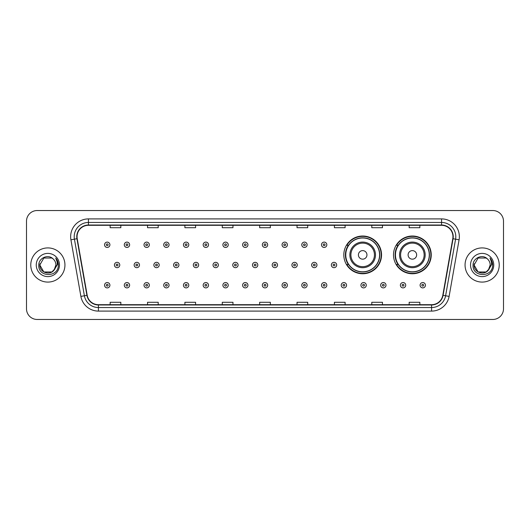 <?xml version="1.0" encoding="UTF-8"?>
<svg xmlns="http://www.w3.org/2000/svg" width="530" height="530" viewBox="0 0 530 530"><rect width="100%" height="100%" fill="white"/><g stroke="black" fill="none" stroke-linecap="round" stroke-linejoin="round"><path stroke-width="0.79" d="M393.505 254.89A18.868 18.868 0 0 0 412.373 273.758A18.868 18.868 0 0 0 431.241 254.89A18.868 18.868 0 0 0 412.373 236.022A18.868 18.868 0 0 0 393.505 254.89M343.811 254.89A18.868 18.868 0 0 0 362.679 273.758A18.868 18.868 0 0 0 381.547 254.89A18.868 18.868 0 0 0 362.679 236.022A18.868 18.868 0 0 0 343.811 254.89M348.336 264.503A17.265 17.265 0 0 1 348.336 245.277M398.03 264.503A17.265 17.265 0 0 1 398.03 245.277M26.5 221.215L26.5 308.785A10.68 10.68 0 0 0 37.179 319.464L492.82 319.464A10.68 10.68 0 0 0 503.5 308.785L503.5 221.215A10.68 10.68 0 0 0 492.82 210.536L37.179 210.536A10.68 10.68 0 0 0 26.5 221.215L26.5 308.785M30.773 265A17.086 17.086 0 0 0 47.859 282.086A17.086 17.086 0 0 0 64.945 265A17.086 17.086 0 0 0 47.859 247.914A17.086 17.086 0 0 0 30.773 265A17.086 17.086 0 0 0 47.859 282.086A17.086 17.086 0 0 0 64.945 265A17.086 17.086 0 0 0 47.859 247.914A17.086 17.086 0 0 0 30.773 265M465.055 265A17.086 17.086 0 0 0 482.141 282.086A17.086 17.086 0 0 0 499.227 265A17.086 17.086 0 0 0 482.141 247.914A17.086 17.086 0 0 0 465.055 265A17.086 17.086 0 0 0 482.141 282.086A17.086 17.086 0 0 0 499.227 265A17.086 17.086 0 0 0 482.141 247.914A17.086 17.086 0 0 0 465.055 265M77.049 236.698A11.388 11.388 0 0 1 88.437 225.31L441.563 225.31A11.388 11.388 0 0 1 452.779 238.679L442.802 295.276A11.388 11.388 0 0 1 431.579 304.69L98.421 304.69A11.388 11.388 0 0 1 87.198 295.276L77.221 238.679A11.388 11.388 0 0 1 77.049 236.698M76.764 236.698A11.673 11.673 0 0 0 76.943 238.725L86.92 295.329A11.673 11.673 0 0 0 98.421 304.975L431.579 304.975A11.673 11.673 0 0 0 443.08 295.329L453.057 238.725A11.673 11.673 0 0 0 441.563 225.025L88.437 225.025A11.673 11.673 0 0 0 76.764 236.698M70.914 239.792A17.801 17.801 0 0 1 88.437 218.903L441.563 218.903A17.801 17.801 0 0 1 459.086 239.792L449.109 296.389A17.801 17.801 0 0 1 431.579 311.097L98.421 311.097A17.801 17.801 0 0 1 80.891 296.389L70.914 239.792L74.419 239.176A14.237 14.237 0 0 1 88.437 222.461L441.563 222.461A14.237 14.237 0 0 1 455.581 239.176L445.604 295.773A14.237 14.237 0 0 1 431.579 307.539L98.421 307.539A14.237 14.237 0 0 1 84.396 295.773L74.419 239.176A14.237 14.237 0 0 1 74.2 236.698M492.82 210.536L37.179 210.536M37.179 319.464L492.82 319.464M503.5 308.785L503.5 221.215M259.66 225.31L259.66 227.721L270.34 227.721L270.34 225.31M222.282 225.31L222.282 227.721L232.961 227.721L232.961 225.31M184.904 225.31L184.904 227.721L195.583 227.721L195.583 225.31M147.532 225.31L147.532 227.721L158.212 227.721L158.212 225.31M110.154 225.31L110.154 227.721L120.833 227.721L120.833 225.31M297.038 225.31L297.038 227.721L307.718 227.721L307.718 225.31M334.417 225.31L334.417 227.721L345.096 227.721L345.096 225.31M371.788 225.31L371.788 227.721L382.468 227.721L382.468 225.31M409.167 225.31L409.167 227.721L419.846 227.721L419.846 225.31M270.34 304.69L270.34 302.279L259.66 302.279L259.66 304.69M232.961 304.69L232.961 302.279L222.282 302.279L222.282 304.69M195.583 304.69L195.583 302.279L184.904 302.279L184.904 304.69M158.212 304.69L158.212 302.279L147.532 302.279L147.532 304.69M120.833 304.69L120.833 302.279L110.154 302.279L110.154 304.69M307.718 304.69L307.718 302.279L297.038 302.279L297.038 304.69M345.096 304.69L345.096 302.279L334.417 302.279L334.417 304.69M382.468 304.69L382.468 302.279L371.788 302.279L371.788 304.69M419.846 304.69L419.846 302.279L409.167 302.279L409.167 304.69M51.88 271.969A8.049 8.049 0 0 0 55.908 265C55.862 262.569 54.934 260.548 53.133 258.918C48.184 253.744 38.683 258.011 38.776 265C37.868 277.422 58.008 277.746 58.333 265.603L58.353 265C58.32 262.363 57.445 260.044 55.716 258.044C57.028 260.203 57.492 262.522 57.108 265L54.08 270.101L55.908 265M55.007 268.697L51.88 271.969L43.838 271.969L39.81 265L43.838 271.969L51.88 271.969L53.861 270.36L51.88 271.969L43.838 271.969L39.81 265L43.838 271.969L51.88 271.969L53.987 270.221L51.88 271.969L43.838 271.969L39.81 265L43.838 271.969L51.88 271.969L55.007 268.697L51.88 271.969L43.838 271.969L39.81 265L43.838 271.969L51.88 271.969L55.007 268.697L51.88 271.969L43.838 271.969L39.81 265L43.838 258.031L51.88 258.031L53.133 258.918L51.88 258.031L43.838 258.031L39.81 265L43.838 258.031M39.902 263.808L39.81 265L43.838 258.031L51.88 258.031L53.133 258.918L51.88 258.031L43.838 258.031L39.81 265C39.399 272.135 49.489 275.892 53.861 270.36L54.08 270.101M36.252 265A11.607 11.607 0 0 0 47.859 276.607A11.607 11.607 0 0 0 59.466 265A11.607 11.607 0 0 0 47.859 253.393A11.607 11.607 0 0 0 36.252 265M55.796 258.136L58.346 265.305M366.952 254.89A4.273 4.273 0 0 0 362.679 250.617A4.273 4.273 0 0 0 358.406 254.89A4.273 4.273 0 0 0 362.679 259.163A4.273 4.273 0 0 0 366.952 254.89M375.492 254.89A12.813 12.813 0 0 0 362.679 242.077A12.813 12.813 0 0 0 349.866 254.89A12.813 12.813 0 0 0 362.679 267.703A12.813 12.813 0 0 0 375.492 254.89A12.813 12.813 0 0 1 362.679 267.703A12.813 12.813 0 0 1 349.866 254.89M379.586 254.89A16.907 16.907 0 0 0 362.679 237.983A16.907 16.907 0 0 0 345.772 254.89A16.907 16.907 0 0 0 362.679 271.797A16.907 16.907 0 0 0 379.586 254.89M381.189 254.89A18.51 18.51 0 0 1 346.858 264.503L348.574 264.503A17.066 17.066 0 0 0 379.745 254.93A17.066 17.066 0 0 0 348.574 245.277L346.858 245.277A18.51 18.51 0 0 1 381.189 254.89M416.646 254.89A4.273 4.273 0 0 0 412.373 250.617A4.273 4.273 0 0 0 408.1 254.89A4.273 4.273 0 0 0 412.373 259.163A4.273 4.273 0 0 0 416.646 254.89M425.186 254.89A12.813 12.813 0 0 0 412.373 242.077A12.813 12.813 0 0 0 399.554 254.89A12.813 12.813 0 0 0 412.373 267.703A12.813 12.813 0 0 0 425.186 254.89A12.813 12.813 0 0 1 412.373 267.703A12.813 12.813 0 0 1 399.554 254.89M429.28 254.89A16.907 16.907 0 0 0 412.373 237.983A16.907 16.907 0 0 0 395.466 254.89A16.907 16.907 0 0 0 412.373 271.797A16.907 16.907 0 0 0 429.28 254.89M430.883 254.89A18.51 18.51 0 0 1 396.553 264.503L398.268 264.503A17.066 17.066 0 0 0 429.439 254.93A17.066 17.066 0 0 0 398.268 245.277L396.553 245.277A18.51 18.51 0 0 1 430.883 254.89M478.12 271.969L486.162 271.969L488.269 270.221L486.162 271.969L478.12 271.969L474.092 265L478.12 271.969L486.162 271.969L489.289 268.697L486.182 271.963A8.049 8.049 0 0 0 490.19 265C490.144 262.569 489.216 260.548 487.414 258.918C482.466 253.744 472.972 258.011 473.058 265C472.15 277.422 492.291 277.746 492.622 265.603L492.635 265C492.608 262.363 491.727 260.044 489.998 258.044C491.317 260.203 491.774 262.522 491.389 265L488.368 270.101L490.19 265M488.269 270.221L486.162 271.969L478.12 271.969L474.092 265L478.12 271.969L486.162 271.969L488.269 270.221L486.315 271.883M488.368 270.101L488.143 270.36C483.777 275.892 473.681 272.135 474.092 265L478.12 271.969L486.162 271.969L489.289 268.697L486.162 271.969L478.12 271.969L474.092 265L478.12 258.031L486.162 258.031L487.414 258.918L486.162 258.031L478.12 258.031L474.092 265L478.12 258.031L486.162 258.031L487.414 258.918M470.534 265A11.607 11.607 0 0 0 482.141 276.607A11.607 11.607 0 0 0 493.748 265A11.607 11.607 0 0 0 482.141 253.393A11.607 11.607 0 0 0 470.534 265M474.092 265L474.184 263.808M490.078 258.136L492.628 265.305M109.902 244.781A2.67 2.67 0 0 1 107.232 247.45A2.67 2.67 0 0 1 104.562 244.781A2.67 2.67 0 0 1 107.232 242.111A2.67 2.67 0 0 1 109.902 244.781A2.67 2.67 0 0 0 107.232 242.111A2.67 2.67 0 0 0 104.562 244.781M129.625 244.781A2.67 2.67 0 0 1 126.955 247.45A2.67 2.67 0 0 1 124.285 244.781A2.67 2.67 0 0 1 126.955 242.111A2.67 2.67 0 0 1 129.625 244.781A2.67 2.67 0 0 0 126.955 242.111A2.67 2.67 0 0 0 124.285 244.781M149.347 244.781A2.67 2.67 0 0 1 146.678 247.45A2.67 2.67 0 0 1 144.008 244.781A2.67 2.67 0 0 1 146.678 242.111A2.67 2.67 0 0 1 149.347 244.781A2.67 2.67 0 0 0 146.678 242.111A2.67 2.67 0 0 0 144.008 244.781M169.063 244.781A2.67 2.67 0 0 1 166.393 247.45A2.67 2.67 0 0 1 163.724 244.781A2.67 2.67 0 0 1 166.393 242.111A2.67 2.67 0 0 1 169.063 244.781A2.67 2.67 0 0 0 166.393 242.111A2.67 2.67 0 0 0 163.724 244.781M188.786 244.781A2.67 2.67 0 0 1 186.116 247.45A2.67 2.67 0 0 1 183.446 244.781A2.67 2.67 0 0 1 186.116 242.111A2.67 2.67 0 0 1 188.786 244.781A2.67 2.67 0 0 0 186.116 242.111A2.67 2.67 0 0 0 183.446 244.781M208.509 244.781A2.67 2.67 0 0 1 205.839 247.45A2.67 2.67 0 0 1 203.169 244.781A2.67 2.67 0 0 1 205.839 242.111A2.67 2.67 0 0 1 208.509 244.781A2.67 2.67 0 0 0 205.839 242.111A2.67 2.67 0 0 0 203.169 244.781M228.231 244.781A2.67 2.67 0 0 1 225.561 247.45A2.67 2.67 0 0 1 222.891 244.781A2.67 2.67 0 0 1 225.561 242.111A2.67 2.67 0 0 1 228.231 244.781A2.67 2.67 0 0 0 225.561 242.111A2.67 2.67 0 0 0 222.891 244.781M247.947 244.781A2.67 2.67 0 0 1 245.277 247.45A2.67 2.67 0 0 1 242.607 244.781A2.67 2.67 0 0 1 245.277 242.111A2.67 2.67 0 0 1 247.947 244.781A2.67 2.67 0 0 0 245.277 242.111A2.67 2.67 0 0 0 242.607 244.781M267.67 244.781A2.67 2.67 0 0 1 265 247.45A2.67 2.67 0 0 1 262.33 244.781A2.67 2.67 0 0 1 265 242.111A2.67 2.67 0 0 1 267.67 244.781A2.67 2.67 0 0 0 265 242.111A2.67 2.67 0 0 0 262.33 244.781M287.392 244.781A2.67 2.67 0 0 1 284.723 247.45A2.67 2.67 0 0 1 282.053 244.781A2.67 2.67 0 0 1 284.723 242.111A2.67 2.67 0 0 1 287.392 244.781A2.67 2.67 0 0 0 284.723 242.111A2.67 2.67 0 0 0 282.053 244.781M307.108 244.781A2.67 2.67 0 0 1 304.439 247.45A2.67 2.67 0 0 1 301.769 244.781A2.67 2.67 0 0 1 304.439 242.111A2.67 2.67 0 0 1 307.108 244.781A2.67 2.67 0 0 0 304.439 242.111A2.67 2.67 0 0 0 301.769 244.781M326.831 244.781A2.67 2.67 0 0 1 324.161 247.45A2.67 2.67 0 0 1 321.491 244.781A2.67 2.67 0 0 1 324.161 242.111A2.67 2.67 0 0 1 326.831 244.781A2.67 2.67 0 0 0 324.161 242.111A2.67 2.67 0 0 0 321.491 244.781M114.427 265A2.67 2.67 0 0 1 117.097 262.33A2.67 2.67 0 0 1 119.767 265A2.67 2.67 0 0 1 117.097 267.67A2.67 2.67 0 0 1 114.427 265A2.67 2.67 0 0 0 117.097 267.67A2.67 2.67 0 0 0 119.767 265M134.143 265A2.67 2.67 0 0 1 136.813 262.33A2.67 2.67 0 0 1 139.483 265A2.67 2.67 0 0 1 136.813 267.67A2.67 2.67 0 0 1 134.143 265A2.67 2.67 0 0 0 136.813 267.67A2.67 2.67 0 0 0 139.483 265M153.866 265A2.67 2.67 0 0 1 156.535 262.33A2.67 2.67 0 0 1 159.205 265A2.67 2.67 0 0 1 156.535 267.67A2.67 2.67 0 0 1 153.866 265A2.67 2.67 0 0 0 156.535 267.67A2.67 2.67 0 0 0 159.205 265M173.588 265A2.67 2.67 0 0 1 176.258 262.33A2.67 2.67 0 0 1 178.928 265A2.67 2.67 0 0 1 176.258 267.67A2.67 2.67 0 0 1 173.588 265A2.67 2.67 0 0 0 176.258 267.67A2.67 2.67 0 0 0 178.928 265M193.311 265A2.67 2.67 0 0 1 195.974 262.33A2.67 2.67 0 0 1 198.644 265A2.67 2.67 0 0 1 195.974 267.67A2.67 2.67 0 0 1 193.311 265A2.67 2.67 0 0 0 195.974 267.67A2.67 2.67 0 0 0 198.644 265M213.027 265A2.67 2.67 0 0 1 215.697 262.33A2.67 2.67 0 0 1 218.367 265A2.67 2.67 0 0 1 215.697 267.67A2.67 2.67 0 0 1 213.027 265A2.67 2.67 0 0 0 215.697 267.67A2.67 2.67 0 0 0 218.367 265M232.749 265A2.67 2.67 0 0 1 235.419 262.33A2.67 2.67 0 0 1 238.089 265A2.67 2.67 0 0 1 235.419 267.67A2.67 2.67 0 0 1 232.749 265A2.67 2.67 0 0 0 235.419 267.67A2.67 2.67 0 0 0 238.089 265M252.472 265A2.67 2.67 0 0 1 255.142 262.33A2.67 2.67 0 0 1 257.812 265A2.67 2.67 0 0 1 255.142 267.67A2.67 2.67 0 0 1 252.472 265A2.67 2.67 0 0 0 255.142 267.67A2.67 2.67 0 0 0 257.812 265M272.188 265A2.67 2.67 0 0 1 274.858 262.33A2.67 2.67 0 0 1 277.528 265A2.67 2.67 0 0 1 274.858 267.67A2.67 2.67 0 0 1 272.188 265A2.67 2.67 0 0 0 274.858 267.67A2.67 2.67 0 0 0 277.528 265M291.911 265A2.67 2.67 0 0 1 294.581 262.33A2.67 2.67 0 0 1 297.25 265A2.67 2.67 0 0 1 294.581 267.67A2.67 2.67 0 0 1 291.911 265A2.67 2.67 0 0 0 294.581 267.67A2.67 2.67 0 0 0 297.25 265M311.633 265A2.67 2.67 0 0 1 314.303 262.33A2.67 2.67 0 0 1 316.973 265A2.67 2.67 0 0 1 314.303 267.67A2.67 2.67 0 0 1 311.633 265A2.67 2.67 0 0 0 314.303 267.67A2.67 2.67 0 0 0 316.973 265M331.356 265A2.67 2.67 0 0 1 334.026 262.33A2.67 2.67 0 0 1 336.689 265A2.67 2.67 0 0 1 334.026 267.67A2.67 2.67 0 0 1 331.356 265A2.67 2.67 0 0 0 334.026 267.67A2.67 2.67 0 0 0 336.689 265M104.562 285.219A2.67 2.67 0 0 1 107.232 282.55A2.67 2.67 0 0 1 109.902 285.219A2.67 2.67 0 0 1 107.232 287.889A2.67 2.67 0 0 1 104.562 285.219A2.67 2.67 0 0 0 107.232 287.889A2.67 2.67 0 0 0 109.902 285.219M124.285 285.219A2.67 2.67 0 0 1 126.955 282.55A2.67 2.67 0 0 1 129.625 285.219A2.67 2.67 0 0 1 126.955 287.889A2.67 2.67 0 0 1 124.285 285.219A2.67 2.67 0 0 0 126.955 287.889A2.67 2.67 0 0 0 129.625 285.219M144.008 285.219A2.67 2.67 0 0 1 146.678 282.55A2.67 2.67 0 0 1 149.347 285.219A2.67 2.67 0 0 1 146.678 287.889A2.67 2.67 0 0 1 144.008 285.219A2.67 2.67 0 0 0 146.678 287.889A2.67 2.67 0 0 0 149.347 285.219M163.724 285.219A2.67 2.67 0 0 1 166.393 282.55A2.67 2.67 0 0 1 169.063 285.219A2.67 2.67 0 0 1 166.393 287.889A2.67 2.67 0 0 1 163.724 285.219A2.67 2.67 0 0 0 166.393 287.889A2.67 2.67 0 0 0 169.063 285.219M183.446 285.219A2.67 2.67 0 0 1 186.116 282.55A2.67 2.67 0 0 1 188.786 285.219A2.67 2.67 0 0 1 186.116 287.889A2.67 2.67 0 0 1 183.446 285.219A2.67 2.67 0 0 0 186.116 287.889A2.67 2.67 0 0 0 188.786 285.219M203.169 285.219A2.67 2.67 0 0 1 205.839 282.55A2.67 2.67 0 0 1 208.509 285.219A2.67 2.67 0 0 1 205.839 287.889A2.67 2.67 0 0 1 203.169 285.219A2.67 2.67 0 0 0 205.839 287.889A2.67 2.67 0 0 0 208.509 285.219M222.891 285.219A2.67 2.67 0 0 1 225.561 282.55A2.67 2.67 0 0 1 228.231 285.219A2.67 2.67 0 0 1 225.561 287.889A2.67 2.67 0 0 1 222.891 285.219A2.67 2.67 0 0 0 225.561 287.889A2.67 2.67 0 0 0 228.231 285.219M242.607 285.219A2.67 2.67 0 0 1 245.277 282.55A2.67 2.67 0 0 1 247.947 285.219A2.67 2.67 0 0 1 245.277 287.889A2.67 2.67 0 0 1 242.607 285.219A2.67 2.67 0 0 0 245.277 287.889A2.67 2.67 0 0 0 247.947 285.219M262.33 285.219A2.67 2.67 0 0 1 265 282.55A2.67 2.67 0 0 1 267.67 285.219A2.67 2.67 0 0 1 265 287.889A2.67 2.67 0 0 1 262.33 285.219A2.67 2.67 0 0 0 265 287.889A2.67 2.67 0 0 0 267.67 285.219M282.053 285.219A2.67 2.67 0 0 1 284.723 282.55A2.67 2.67 0 0 1 287.392 285.219A2.67 2.67 0 0 1 284.723 287.889A2.67 2.67 0 0 1 282.053 285.219A2.67 2.67 0 0 0 284.723 287.889A2.67 2.67 0 0 0 287.392 285.219M301.769 285.219A2.67 2.67 0 0 1 304.439 282.55A2.67 2.67 0 0 1 307.108 285.219A2.67 2.67 0 0 1 304.439 287.889A2.67 2.67 0 0 1 301.769 285.219A2.67 2.67 0 0 0 304.439 287.889A2.67 2.67 0 0 0 307.108 285.219M321.491 285.219A2.67 2.67 0 0 1 324.161 282.55A2.67 2.67 0 0 1 326.831 285.219A2.67 2.67 0 0 1 324.161 287.889A2.67 2.67 0 0 1 321.491 285.219A2.67 2.67 0 0 0 324.161 287.889A2.67 2.67 0 0 0 326.831 285.219M341.214 285.219A2.67 2.67 0 0 1 343.884 282.55A2.67 2.67 0 0 1 346.554 285.219A2.67 2.67 0 0 1 343.884 287.889A2.67 2.67 0 0 1 341.214 285.219A2.67 2.67 0 0 0 343.884 287.889A2.67 2.67 0 0 0 346.554 285.219M360.937 285.219A2.67 2.67 0 0 1 363.606 282.55A2.67 2.67 0 0 1 366.276 285.219A2.67 2.67 0 0 1 363.606 287.889A2.67 2.67 0 0 1 360.937 285.219A2.67 2.67 0 0 0 363.606 287.889A2.67 2.67 0 0 0 366.276 285.219M380.653 285.219A2.67 2.67 0 0 1 383.322 282.55A2.67 2.67 0 0 1 385.992 285.219A2.67 2.67 0 0 1 383.322 287.889A2.67 2.67 0 0 1 380.653 285.219A2.67 2.67 0 0 0 383.322 287.889A2.67 2.67 0 0 0 385.992 285.219M400.375 285.219A2.67 2.67 0 0 1 403.045 282.55A2.67 2.67 0 0 1 405.715 285.219A2.67 2.67 0 0 1 403.045 287.889A2.67 2.67 0 0 1 400.375 285.219A2.67 2.67 0 0 0 403.045 287.889A2.67 2.67 0 0 0 405.715 285.219M420.098 285.219A2.67 2.67 0 0 1 422.768 282.55A2.67 2.67 0 0 1 425.438 285.219A2.67 2.67 0 0 1 422.768 287.889A2.67 2.67 0 0 1 420.098 285.219A2.67 2.67 0 0 0 422.768 287.889A2.67 2.67 0 0 0 425.438 285.219M441.563 218.903L441.563 225.025M74.419 239.176L76.943 238.725M98.421 311.097L98.421 304.975M431.579 304.975L431.579 311.097M443.08 295.329L449.109 296.389M80.891 296.389L86.92 295.329M453.057 238.725L459.086 239.792M88.437 218.903L88.437 225.025M374.452 254.89A11.773 11.773 0 0 0 362.679 243.118A11.773 11.773 0 0 0 350.906 254.89A11.773 11.773 0 0 0 362.679 266.663A11.773 11.773 0 0 0 374.452 254.89M424.146 254.89A11.773 11.773 0 0 0 412.373 243.118A11.773 11.773 0 0 0 400.6 254.89A11.773 11.773 0 0 0 412.373 266.663A11.773 11.773 0 0 0 424.146 254.89M106.344 244.781A0.888 0.888 0 0 0 107.232 245.668A0.888 0.888 0 0 0 108.127 244.781A0.888 0.888 0 0 0 107.232 243.893A0.888 0.888 0 0 0 106.344 244.781M126.067 244.781A0.888 0.888 0 0 0 126.955 245.668A0.888 0.888 0 0 0 127.843 244.781A0.888 0.888 0 0 0 126.955 243.893A0.888 0.888 0 0 0 126.067 244.781M145.783 244.781A0.888 0.888 0 0 0 146.678 245.668A0.888 0.888 0 0 0 147.565 244.781A0.888 0.888 0 0 0 146.678 243.893A0.888 0.888 0 0 0 145.783 244.781M165.506 244.781A0.888 0.888 0 0 0 166.393 245.668A0.888 0.888 0 0 0 167.288 244.781A0.888 0.888 0 0 0 166.393 243.893A0.888 0.888 0 0 0 165.506 244.781M185.228 244.781A0.888 0.888 0 0 0 186.116 245.668A0.888 0.888 0 0 0 187.004 244.781A0.888 0.888 0 0 0 186.116 243.893A0.888 0.888 0 0 0 185.228 244.781M204.951 244.781A0.888 0.888 0 0 0 205.839 245.668A0.888 0.888 0 0 0 206.727 244.781A0.888 0.888 0 0 0 205.839 243.893A0.888 0.888 0 0 0 204.951 244.781M224.667 244.781A0.888 0.888 0 0 0 225.561 245.668A0.888 0.888 0 0 0 226.449 244.781A0.888 0.888 0 0 0 225.561 243.893A0.888 0.888 0 0 0 224.667 244.781M244.39 244.781A0.888 0.888 0 0 0 245.277 245.668A0.888 0.888 0 0 0 246.172 244.781A0.888 0.888 0 0 0 245.277 243.893A0.888 0.888 0 0 0 244.39 244.781M264.112 244.781A0.888 0.888 0 0 0 265 245.668A0.888 0.888 0 0 0 265.888 244.781A0.888 0.888 0 0 0 265 243.893A0.888 0.888 0 0 0 264.112 244.781M283.828 244.781A0.888 0.888 0 0 0 284.723 245.668A0.888 0.888 0 0 0 285.61 244.781A0.888 0.888 0 0 0 284.723 243.893A0.888 0.888 0 0 0 283.828 244.781M303.551 244.781A0.888 0.888 0 0 0 304.439 245.668A0.888 0.888 0 0 0 305.333 244.781A0.888 0.888 0 0 0 304.439 243.893A0.888 0.888 0 0 0 303.551 244.781M323.273 244.781A0.888 0.888 0 0 0 324.161 245.668A0.888 0.888 0 0 0 325.049 244.781A0.888 0.888 0 0 0 324.161 243.893A0.888 0.888 0 0 0 323.273 244.781M117.985 265A0.888 0.888 0 0 0 117.097 264.112A0.888 0.888 0 0 0 116.203 265A0.888 0.888 0 0 0 117.097 265.888A0.888 0.888 0 0 0 117.985 265M137.707 265A0.888 0.888 0 0 0 136.813 264.112A0.888 0.888 0 0 0 135.925 265A0.888 0.888 0 0 0 136.813 265.888A0.888 0.888 0 0 0 137.707 265M157.423 265A0.888 0.888 0 0 0 156.535 264.112A0.888 0.888 0 0 0 155.648 265A0.888 0.888 0 0 0 156.535 265.888A0.888 0.888 0 0 0 157.423 265M177.146 265A0.888 0.888 0 0 0 176.258 264.112A0.888 0.888 0 0 0 175.364 265A0.888 0.888 0 0 0 176.258 265.888A0.888 0.888 0 0 0 177.146 265M196.869 265A0.888 0.888 0 0 0 195.974 264.112A0.888 0.888 0 0 0 195.086 265A0.888 0.888 0 0 0 195.974 265.888A0.888 0.888 0 0 0 196.869 265M216.591 265A0.888 0.888 0 0 0 215.697 264.112A0.888 0.888 0 0 0 214.809 265A0.888 0.888 0 0 0 215.697 265.888A0.888 0.888 0 0 0 216.591 265M236.307 265A0.888 0.888 0 0 0 235.419 264.112A0.888 0.888 0 0 0 234.532 265A0.888 0.888 0 0 0 235.419 265.888A0.888 0.888 0 0 0 236.307 265M256.03 265A0.888 0.888 0 0 0 255.142 264.112A0.888 0.888 0 0 0 254.248 265A0.888 0.888 0 0 0 255.142 265.888A0.888 0.888 0 0 0 256.03 265M275.752 265A0.888 0.888 0 0 0 274.858 264.112A0.888 0.888 0 0 0 273.97 265A0.888 0.888 0 0 0 274.858 265.888A0.888 0.888 0 0 0 275.752 265M295.468 265A0.888 0.888 0 0 0 294.581 264.112A0.888 0.888 0 0 0 293.693 265A0.888 0.888 0 0 0 294.581 265.888A0.888 0.888 0 0 0 295.468 265M315.191 265A0.888 0.888 0 0 0 314.303 264.112A0.888 0.888 0 0 0 313.409 265A0.888 0.888 0 0 0 314.303 265.888A0.888 0.888 0 0 0 315.191 265M334.914 265A0.888 0.888 0 0 0 334.026 264.112A0.888 0.888 0 0 0 333.131 265A0.888 0.888 0 0 0 334.026 265.888A0.888 0.888 0 0 0 334.914 265M108.127 285.219A0.888 0.888 0 0 0 107.232 284.332A0.888 0.888 0 0 0 106.344 285.219A0.888 0.888 0 0 0 107.232 286.107A0.888 0.888 0 0 0 108.127 285.219M127.843 285.219A0.888 0.888 0 0 0 126.955 284.332A0.888 0.888 0 0 0 126.067 285.219A0.888 0.888 0 0 0 126.955 286.107A0.888 0.888 0 0 0 127.843 285.219M147.565 285.219A0.888 0.888 0 0 0 146.678 284.332A0.888 0.888 0 0 0 145.783 285.219A0.888 0.888 0 0 0 146.678 286.107A0.888 0.888 0 0 0 147.565 285.219M167.288 285.219A0.888 0.888 0 0 0 166.393 284.332A0.888 0.888 0 0 0 165.506 285.219A0.888 0.888 0 0 0 166.393 286.107A0.888 0.888 0 0 0 167.288 285.219M187.004 285.219A0.888 0.888 0 0 0 186.116 284.332A0.888 0.888 0 0 0 185.228 285.219A0.888 0.888 0 0 0 186.116 286.107A0.888 0.888 0 0 0 187.004 285.219M206.727 285.219A0.888 0.888 0 0 0 205.839 284.332A0.888 0.888 0 0 0 204.951 285.219A0.888 0.888 0 0 0 205.839 286.107A0.888 0.888 0 0 0 206.727 285.219M226.449 285.219A0.888 0.888 0 0 0 225.561 284.332A0.888 0.888 0 0 0 224.667 285.219A0.888 0.888 0 0 0 225.561 286.107A0.888 0.888 0 0 0 226.449 285.219M246.172 285.219A0.888 0.888 0 0 0 245.277 284.332A0.888 0.888 0 0 0 244.39 285.219A0.888 0.888 0 0 0 245.277 286.107A0.888 0.888 0 0 0 246.172 285.219M265.888 285.219A0.888 0.888 0 0 0 265 284.332A0.888 0.888 0 0 0 264.112 285.219A0.888 0.888 0 0 0 265 286.107A0.888 0.888 0 0 0 265.888 285.219M285.61 285.219A0.888 0.888 0 0 0 284.723 284.332A0.888 0.888 0 0 0 283.828 285.219A0.888 0.888 0 0 0 284.723 286.107A0.888 0.888 0 0 0 285.61 285.219M305.333 285.219A0.888 0.888 0 0 0 304.439 284.332A0.888 0.888 0 0 0 303.551 285.219A0.888 0.888 0 0 0 304.439 286.107A0.888 0.888 0 0 0 305.333 285.219M325.049 285.219A0.888 0.888 0 0 0 324.161 284.332A0.888 0.888 0 0 0 323.273 285.219A0.888 0.888 0 0 0 324.161 286.107A0.888 0.888 0 0 0 325.049 285.219M344.772 285.219A0.888 0.888 0 0 0 343.884 284.332A0.888 0.888 0 0 0 342.996 285.219A0.888 0.888 0 0 0 343.884 286.107A0.888 0.888 0 0 0 344.772 285.219M364.494 285.219A0.888 0.888 0 0 0 363.606 284.332A0.888 0.888 0 0 0 362.712 285.219A0.888 0.888 0 0 0 363.606 286.107A0.888 0.888 0 0 0 364.494 285.219M384.217 285.219A0.888 0.888 0 0 0 383.322 284.332A0.888 0.888 0 0 0 382.435 285.219A0.888 0.888 0 0 0 383.322 286.107A0.888 0.888 0 0 0 384.217 285.219M403.933 285.219A0.888 0.888 0 0 0 403.045 284.332A0.888 0.888 0 0 0 402.157 285.219A0.888 0.888 0 0 0 403.045 286.107A0.888 0.888 0 0 0 403.933 285.219M423.656 285.219A0.888 0.888 0 0 0 422.768 284.332A0.888 0.888 0 0 0 421.873 285.219A0.888 0.888 0 0 0 422.768 286.107A0.888 0.888 0 0 0 423.656 285.219"/></g></svg>
